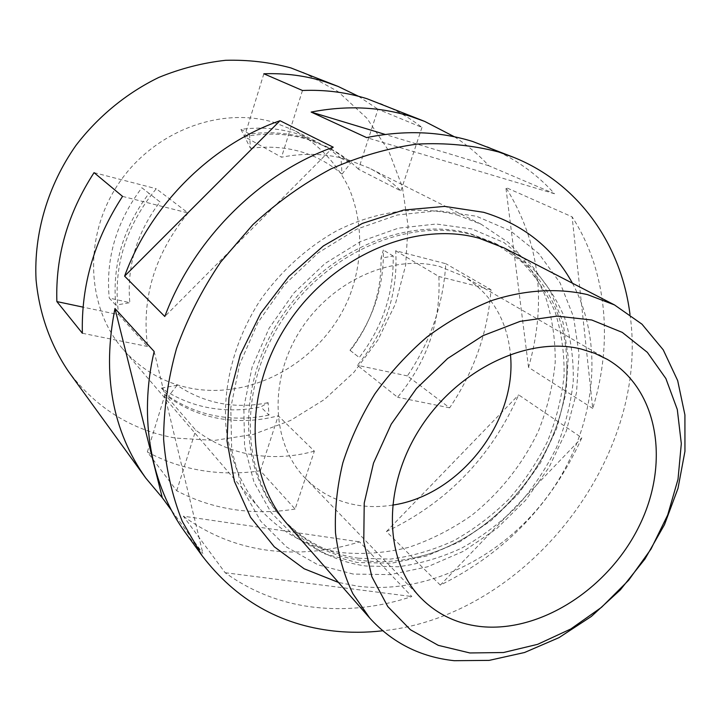 <?xml version="1.0" encoding="UTF-8"?>
<svg xmlns="http://www.w3.org/2000/svg" width="721" height="721" viewBox="0 0 721 721"><rect width="100%" height="100%" fill="white"/><g stroke="black" fill="none" stroke-linecap="round" stroke-linejoin="round"><path stroke-width="0.54" stroke-dasharray="3.6 2.7" d="M353.2 574.069L318.06 564.867L286.661 547.086L260.759 521.229L241.995 488.297L231.693 449.814L230.783 407.762L239.615 364.493L257.884 322.593L284.606 284.606L318.177 252.873L356.516 229.251L397.262 215.002L437.98 210.694L476.401 216.219L510.54 230.909L538.794 253.603L560.037 282.812L573.555 316.889L579.035 354.083L576.521 392.657L566.336 430.924L549.069 467.325L525.501 500.374L496.607 528.745L463.54 551.232L427.607 566.796L390.295 574.61L353.2 574.069M287.823 524.717C308.831 547.897 334.85 561.659 365.889 566.012L397.929 566.787C419.685 563.912 440.955 557.684 461.737 548.095C481.88 536.766 500.365 522.806 517.209 506.214C532.819 488.387 545.869 468.938 556.351 447.858C565.165 426.183 570.789 404.093 573.231 381.589C573.745 359.22 570.825 337.807 564.462 317.339C556.152 297.8 544.652 280.613 529.962 265.77L504.177 247.97M392.503 505.124C380.769 507.007 369.26 507.07 357.976 505.304C337.347 501.942 319.764 492.894 305.226 478.176C271.88 444.199 268.338 380.913 299.9 330.993C331.218 280.938 392.017 253.828 439.54 266.455L463.215 276.089C491.316 293.546 507.052 319.61 510.432 354.281M349.991 350.289C372.973 320.196 384.095 286.787 383.347 250.043L381.003 258.181L393.197 256.018C393.873 293.204 382.554 327.037 359.256 357.526L350.271 350.514C371.468 322.756 381.715 291.969 381.003 258.181M393.197 256.018L383.347 250.043M395.685 250.737L438.855 276.494C441.054 321.124 427.292 361.383 397.568 397.262L357.364 365.295C385.483 331.39 398.253 293.195 395.685 250.737L445.794 263.706C443.307 304.181 430.509 341.574 407.392 375.911L449.643 407.834C474.121 371.612 487.901 332.228 490.992 289.698L445.794 263.706M314.356 451.148C293.438 456.916 272.619 458.087 251.881 454.654C231.153 451.067 212.452 442.91 195.77 430.176L165.037 394.567C180.998 406.842 198.87 414.8 218.661 418.441C238.453 421.938 258.325 421.055 278.261 415.783L314.356 451.148L295.114 509.044L260.362 470.768C240.832 473.715 221.419 473.652 202.141 470.57C182.855 467.433 164.595 461.233 147.354 451.986L176.735 490.776C194.787 500.275 213.921 506.548 234.118 509.594C254.315 512.568 274.638 512.388 295.114 509.044M268.978 415.053C251.332 418.802 233.811 419.117 216.435 416.008C199.05 412.809 183.089 406.229 168.525 396.253L161.459 388.105C175.861 397.992 191.66 404.535 208.847 407.744C226.034 410.853 243.347 410.582 260.804 406.923L268.122 402.688L268.978 415.053L260.804 406.923M273.854 122.372L293.808 130.24C318.267 143.578 337.338 163.937 349.234 188.704C363.33 222.591 362.987 261.867 349.126 297.304C323.675 359.409 254.693 400.407 191.011 388.304C163.991 383.004 141.262 369.9 122.804 348.982C86.475 307.227 83.068 237.002 118.055 184.405C152.807 131.664 219.977 106.104 273.854 122.372M341.015 158.223L330.786 150.211L319.682 143.308L295.313 133.223C277.955 128.167 259.839 126.887 240.949 129.383L250.439 148.247L249.457 134.034C268.582 131.474 286.913 132.745 304.469 137.846L329.091 148.03L340.303 155.006L350.631 163.117L341.015 158.223L342.042 174.112C316.681 152.627 286.156 144.002 250.439 148.247M358.499 169.246C349.541 160.422 339.348 153.122 327.929 147.354L307.155 139.207C287.156 133.412 266.265 132.565 244.491 136.639L281.514 157.205C304.469 152.753 326.406 153.519 347.351 159.512L369.062 167.993C380.976 174.013 391.575 181.647 400.867 190.903L358.499 169.246L378.02 109.268L421.974 127.428C409.402 117.649 395.541 109.682 380.391 103.518M457.123 214.984L481.186 224.258L508.395 242.544C523.96 257.848 536.226 275.602 545.175 295.799C552.097 316.97 555.44 339.131 555.215 362.284C552.962 385.573 547.392 408.428 538.497 430.861C522.995 463.72 499.959 492.831 471.552 515.443C451.779 529.232 430.834 539.867 408.708 547.356C386.258 552.845 363.961 554.611 341.799 552.647C308.894 547.915 281.379 533.071 259.263 508.125C241.481 486.089 229.918 458.448 226.015 427.4C222.672 385.393 234.722 339.654 260.182 300.315C280.433 271.556 306.659 247.718 336.229 231.062C376.281 210.649 419.604 205.305 457.123 214.984M185.495 532.819L202.871 553.422L171.508 510.369M303.108 72.316L338.041 91.594L366.89 118.217L388.565 150.599L402.39 187.072L408.068 225.889L405.635 265.382L395.405 303.92L377.93 340.015L353.957 372.288L324.432 399.488L290.464 420.505L253.332 434.393L214.479 440.423L175.5 438.071C131.952 430.32 96.398 408.293 68.837 371.982M183.332 516.182C208.522 534.631 236.551 545.977 267.41 550.222C298.242 554.251 328.956 551.466 359.563 541.859L411.808 596.537C379.354 607.334 346.801 610.903 314.149 607.253C281.46 603.378 251.782 591.869 225.132 572.717L183.332 516.182L359.563 541.859M629.992 314.41C650.594 457.538 526.537 616.23 382.662 630.785M358.472 96.281L378.02 109.268M487.342 146.705C513.767 157.584 536.154 173.256 554.494 193.742L488.793 165.74C478.654 154.7 467.199 145.047 454.41 136.783M440.324 585.11L386.429 531.566C446.993 502.672 491.073 457.105 518.66 394.865L581.838 437.8C551.763 504.24 504.592 553.349 440.324 585.11L581.838 437.8M592.734 408.428L528.547 367.359C547.212 302 539.65 242.031 505.854 187.46L572.113 216.841C607.145 270.952 613.192 342.673 592.734 408.428L572.113 216.841M249.457 134.034L240.949 129.383M118.731 314.698L147.607 346.504C141.217 298.359 154.718 253.855 188.109 212.992L156.25 188.74C124.877 227.088 112.368 269.068 118.731 314.698L83.077 307.137M115.793 305.154L109.231 298.025L129.825 302.676L115.793 305.154C112.106 265.031 123.174 227.764 149.013 193.345L141.857 187.748C116.405 221.653 105.527 258.415 109.231 298.025M386.429 531.566L518.66 394.865M528.547 367.359L505.854 187.46M488.793 165.74L385.203 134.448M554.494 193.742L366.619 137.603M333.237 147.201L164.812 316.492M154.159 351.497L202.871 553.422M225.132 572.717L411.808 596.537M141.857 187.748L159.954 201.889C136.675 232.874 126.635 266.473 129.825 302.676M159.954 201.889L149.013 193.345M342.042 174.112L350.631 163.117M350.271 350.514L359.256 357.526M161.459 388.105L177.114 385.257C204.548 403.535 234.884 409.339 268.122 402.688M177.114 385.257L168.525 396.253M421.974 127.428L400.867 190.903M263.85 73.776L244.491 136.639M302.478 90.486L281.514 157.205M407.392 375.911L357.364 365.295M449.643 407.834L397.568 397.262M490.992 289.698L438.855 276.494M147.354 451.986L165.037 394.567M176.735 490.776L195.77 430.176M260.362 470.768L278.261 415.783M94.063 172.643L156.25 188.74M122.543 196.391L188.109 212.992M82.374 333.255L147.607 346.504M360.581 560.325C329.713 555.936 303.829 542.21 282.929 519.138C240.544 471.786 238.417 385.915 282.965 318.961C327.199 251.827 409.771 217.075 472.751 234.911L497.58 244.563C541.056 266.833 566.463 313.671 566.832 364.465C568.986 449.823 499.356 538.902 415.999 557.405C397.271 561.803 378.804 562.777 360.581 560.325M472.012 228.99L436.241 224.015L398.398 228.16L360.59 241.508L325.045 263.489L293.925 292.951L269.131 328.181L252.134 367.043L243.842 407.194L244.554 446.272L253.981 482.106L271.294 512.838L295.277 537.046L324.45 553.782L357.174 562.515L391.791 563.164L426.679 555.972L460.304 541.489L491.271 520.49L518.327 493.948L540.389 463.008L556.513 428.932L565.976 393.116L568.229 357.057L562.993 322.35L550.24 290.617L530.305 263.489L503.862 242.499L472.012 228.99M358.643 558.252C327.839 553.854 302.009 540.137 281.145 517.101C238.84 469.831 236.677 384.185 281.082 317.429C325.18 250.502 407.536 215.876 470.389 233.685L495.183 243.319L520.805 260.993C535.424 275.728 546.878 292.78 555.179 312.148C561.542 332.444 564.498 353.678 564.047 375.857C561.677 398.163 556.134 420.055 547.437 441.531C537.082 462.413 524.167 481.673 508.711 499.32C492.028 515.731 473.697 529.538 453.725 540.723C433.114 550.177 412.015 556.306 390.431 559.099L358.643 558.252M572.438 283.209C605.982 345.665 594.816 429.842 550.006 492.939C505.042 555.954 428.779 594.987 357.986 586.236L338.5 582.451M607.352 359.391L463.215 276.089M481.186 224.258L369.062 167.993M327.929 147.354L325.171 145.975M315.807 141.271L293.808 130.24M259.263 508.125L122.804 348.982M420.857 597.952L305.226 478.176M282.929 519.138L281.145 517.101M497.58 244.563L495.183 243.319M566.832 364.465C569.094 449.273 498.851 539.137 415.999 557.405"/><path stroke-width="1.08" d="M614.472 304.911L504.177 247.97L479.213 238.281C415.9 220.383 332.732 255.477 288.112 323.161C243.175 390.665 245.23 477.14 287.823 524.717L369.702 618.005L352.866 593.707C344.043 575.25 338.257 554.99 335.508 532.927C334.625 510.144 337.067 486.792 342.835 462.864C350.478 439.008 361.149 416.026 374.848 393.909C390.088 372.712 407.482 353.723 427.039 336.941C447.489 321.755 468.848 309.688 491.109 300.756C524.645 289.743 557.784 287.814 587.525 294.619L614.472 304.911L641.969 324.171L663.248 349.856L677.668 380.589L684.914 414.899L684.95 451.31L678.001 488.36L664.492 524.663L645.025 558.91L620.339 589.877L591.337 616.455L559.027 637.625L524.555 652.505L489.171 660.382L454.257 660.697C420.469 657.074 392.278 642.844 369.702 618.005M591.716 319.989L557.072 316.131L520.12 321.368L482.917 335.689L447.642 358.499L416.45 388.565L391.242 424.146L373.514 463.089L364.231 503.024L363.763 541.633L371.865 576.746L387.79 606.568L410.411 629.739L438.287 645.349L469.858 652.956L503.501 652.523L537.641 644.34L570.762 629L601.503 607.325L628.613 580.297L651 549.078L667.718 514.947L678.01 479.303L681.318 443.64L677.298 409.519L665.889 378.552L647.341 352.344L622.277 332.39L591.716 319.989M510.432 354.281C517.336 421.659 459.556 495.57 392.503 505.124M581.099 349.009L594.753 353.299L607.352 359.391C658.661 389.259 670.251 463.486 639.157 526.114C608.452 588.94 539.705 633.462 479.564 626.432C456.429 623.602 436.863 614.112 420.857 597.952C384.122 560.668 382.04 487.702 419.937 428.571C457.547 369.278 528.024 335.824 581.099 349.009M333.237 147.201L280.018 120.722C211.478 144.497 150.455 205.07 124.598 276.143L164.812 316.492C193.309 239.579 259.623 173.446 333.237 147.201M382.662 630.785C366.151 632.687 349.793 632.759 333.598 630.992C279.703 624.891 235.875 599.8 202.105 555.729L185.495 532.819C151.32 486.206 138.261 418.991 154.159 351.497L114.972 308.525C101.949 374.208 112.233 430.743 145.813 478.113L162.279 497.706L171.508 510.369M56.869 301.585C55.4 256.171 67.801 213.191 94.063 172.643L122.543 196.391C94.487 239.606 81.103 285.228 82.374 333.255L56.869 301.585L83.077 307.137M202.105 555.729L182.287 521.4C172.166 495.967 165.947 468.614 163.622 439.35C163.703 409.384 168.002 379.102 176.528 348.486C187.451 318.195 202.168 289.373 220.698 262.038L252.81 224.718C276.945 202.466 302.964 183.873 330.867 168.957C359.364 156.394 388.06 148.12 416.954 144.119C445.488 142.605 472.679 145.209 498.535 151.951L513.586 157.304C579.387 183.729 621.385 245.248 629.992 314.41M513.586 157.304L472.597 141.46C439.567 131.249 404.238 129.96 366.619 137.603L311.148 112.07C346.287 105.257 379.471 106.699 410.718 116.414L424.687 121.407L367.016 98.732C346.585 92.333 325.072 89.584 302.478 90.486L263.85 73.776C285.318 73.028 305.812 75.723 325.324 81.861L338.122 86.448L358.472 96.281M145.813 478.113L68.837 371.982C50.65 345.449 39.249 313.842 36.05 279.631C33.761 233.595 47.802 185.504 75.885 145.507C98.164 116.405 126.707 93.027 158.818 77.426C180.701 68.486 202.971 62.781 225.637 60.303C248.159 59.699 269.888 62.231 290.815 67.9L338.122 86.448M454.41 136.783L424.687 121.407M385.203 134.448L311.148 112.07M280.018 120.722L124.598 276.143M114.972 308.525L162.279 497.706M338.5 582.451L304.181 568.788L274.286 546.806L250.538 517.263L234.415 481.421L227.016 440.982L228.954 397.965L240.327 354.651L260.642 313.383L288.842 276.467L323.378 245.942L362.303 223.447L403.463 210.081L444.632 206.386L483.674 212.307C523.491 224.474 553.079 248.105 572.438 283.209"/></g></svg>
